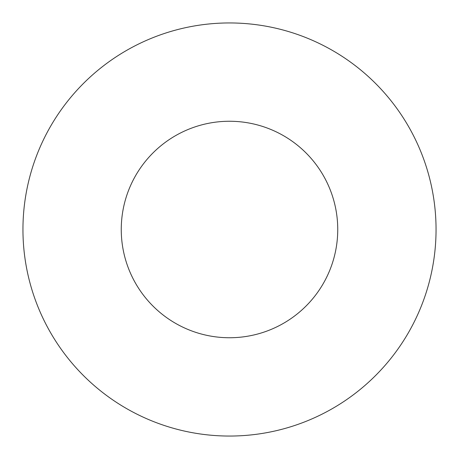 <?xml version="1.0" encoding="UTF-8"?>
<svg xmlns="http://www.w3.org/2000/svg" width="459" height="459" viewBox="0 0 459 459"><rect width="100%" height="100%" fill="white"/><g stroke="black" fill="none" stroke-linecap="round" stroke-linejoin="round"><path stroke-width="0.69" d="M337.744 229.5A108.244 108.244 0 0 0 229.5 121.256A108.244 108.244 0 0 0 121.256 229.5A108.244 108.244 0 0 0 229.5 337.744A108.244 108.244 0 0 0 337.744 229.5M22.95 229.5A206.55 206.55 0 0 0 229.5 436.05A206.55 206.55 0 0 0 436.05 229.5A206.55 206.55 0 0 0 229.5 22.95A206.55 206.55 0 0 0 22.95 229.5"/></g></svg>
